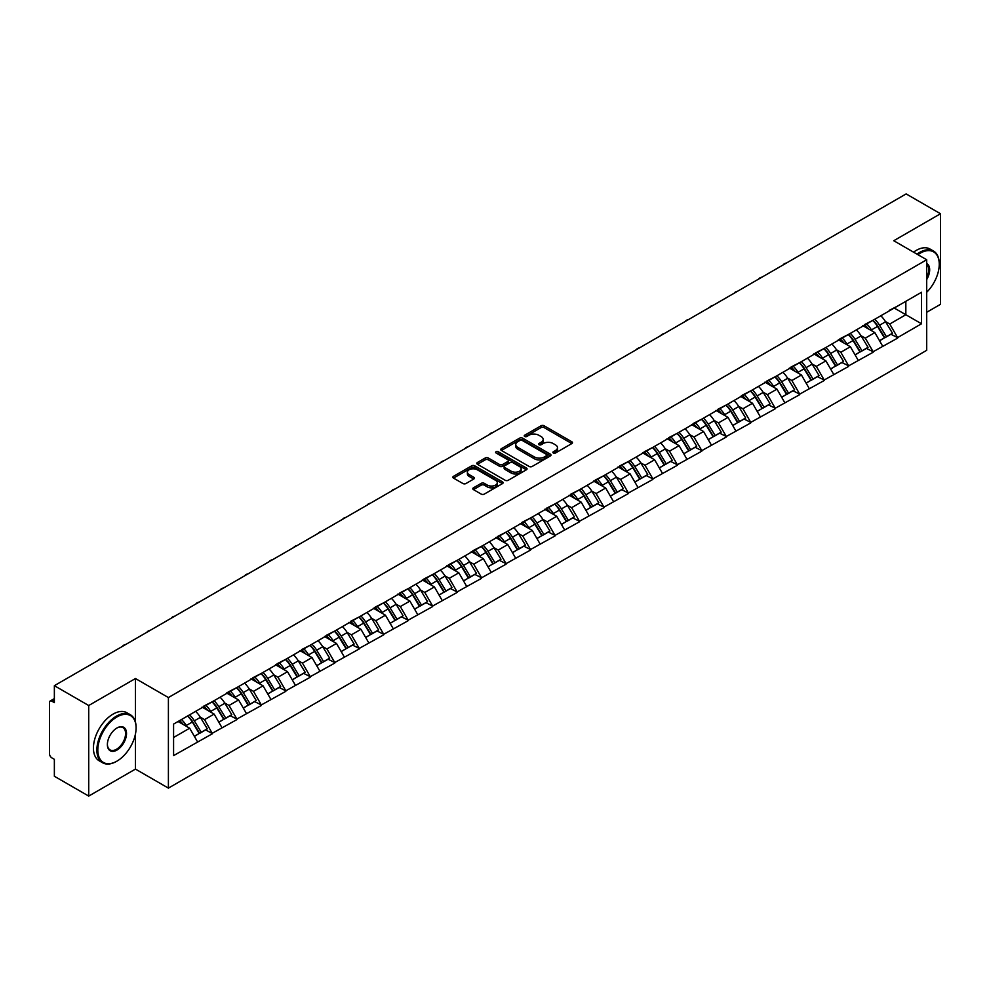 <?xml version="1.0" encoding="UTF-8"?>
<svg xmlns="http://www.w3.org/2000/svg" width="990" height="990" viewBox="0 0 990 990"><rect width="100%" height="100%" fill="white"/><g stroke="black" fill="none" stroke-linecap="round" stroke-linejoin="round"><path stroke-width="1.49" d="M553.323 452.999A1.522 0.879 0 0 0 555.477 452.999L571.836 443.557A2.178 1.262 0 0 0 572.468 442.666A2.178 1.262 0 0 0 571.836 441.775L544.116 425.774A2.178 1.262 0 0 0 541.035 425.774L524.675 435.229A1.522 0.879 0 0 0 524.23 435.848A1.522 0.879 0 0 0 524.675 436.466A1.522 0.879 0 0 0 526.841 436.466L528.957 435.241A6.967 4.022 0 0 1 538.808 435.241L541.122 436.578A6.967 4.022 0 0 1 543.163 439.424A6.967 4.022 0 0 1 541.122 442.27L539.005 443.495A1.522 0.879 0 0 0 538.548 444.114A1.522 0.879 0 0 0 539.005 444.733A1.522 0.879 0 0 0 541.159 444.733L543.275 443.508A6.967 4.022 0 0 1 553.125 443.508L555.439 444.844A6.967 4.022 0 0 1 557.481 447.69A6.967 4.022 0 0 1 555.439 450.537L553.323 451.762A1.522 0.879 0 0 0 552.878 452.381A1.522 0.879 0 0 0 553.323 452.999L553.323 451.762M473.443 487.822A2.178 1.262 0 0 0 472.812 488.714A2.178 1.262 0 0 0 473.443 489.604L481.227 494.097A2.178 1.262 0 0 0 484.296 494.097L502.475 483.603A2.178 1.262 0 0 0 503.106 482.712A2.178 1.262 0 0 0 502.475 481.833L474.755 465.832A2.178 1.262 0 0 0 471.673 465.832L453.507 476.314A2.178 1.262 0 0 0 452.863 477.205A2.178 1.262 0 0 0 453.507 478.096L462.899 483.516A2.178 1.262 0 0 0 465.981 483.516L473.752 479.024A2.178 1.262 0 0 0 474.396 478.133A2.178 1.262 0 0 0 473.752 477.254L469.099 474.557A5.829 3.366 0 0 1 467.391 472.18A5.829 3.366 0 0 1 470.98 469.074A5.829 3.366 0 0 1 477.329 469.805L495.582 480.336A5.829 3.366 0 0 1 497.289 482.712A5.829 3.366 0 0 1 493.688 485.818A5.829 3.366 0 0 1 487.34 485.1L484.296 483.343A2.178 1.262 0 0 0 481.227 483.343L473.443 487.822L473.443 489.604L481.227 485.15L481.227 483.343M135.457 678.534L88.716 705.524L54.363 685.686L906.147 193.916L940.5 213.741L893.76 240.731L926.702 259.751L168.399 697.554L135.457 678.534L135.457 722.118M529.106 466.451A2.178 1.262 0 0 0 532.187 466.451L550.353 455.957A2.178 1.262 0 0 0 550.997 455.066A2.178 1.262 0 0 0 550.353 454.175L522.646 438.174A2.178 1.262 0 0 0 519.564 438.174L501.398 448.668A2.178 1.262 0 0 0 500.754 449.559A2.178 1.262 0 0 0 501.398 450.45L529.106 466.451M496.683 453.333A1.522 0.879 0 0 1 498.23 453.544L498.23 451.737L526.408 468.01A2.178 1.262 0 0 1 527.051 468.889A2.178 1.262 0 0 1 526.408 469.78L508.241 480.274A2.178 1.262 0 0 1 505.16 480.274L477.452 464.273L477.452 462.491A2.178 1.262 0 0 0 476.809 463.382A2.178 1.262 0 0 0 477.452 464.273M477.452 462.491L485.224 457.999A2.178 1.262 0 0 1 488.305 457.999L499.542 464.496A2.178 1.262 0 0 0 502.623 464.496L507.783 461.513A2.178 1.262 0 0 0 508.414 460.622A2.178 1.262 0 0 0 507.783 459.731L496.077 452.987A1.522 0.879 0 0 1 495.631 452.356A1.522 0.879 0 0 1 496.572 451.551A1.522 0.879 0 0 1 498.23 451.737M88.716 705.524L88.716 796.084L135.457 769.094L168.399 788.114L168.399 697.554M168.399 788.114L926.702 350.324L926.702 259.751M187.654 715.968A14.862 8.576 -120 0 1 192.741 721.908L199.671 733.355L205.71 729.865L212.404 733.726L204.559 719.606L200.215 717.094M212.404 733.726L173.584 755.605L173.584 724.086L921.517 292.273L921.517 323.779L897.596 337.602L889.75 324.015L885.407 321.502M872.846 320.376A14.862 8.576 -120 0 1 877.932 326.316L884.862 337.763L890.901 334.274L897.596 337.602M897.596 338.135L873.13 351.722L865.285 338.135L860.941 335.635M848.368 334.496A14.862 8.576 -120 0 1 853.454 340.449L860.384 351.883L866.423 348.406L873.13 351.722M873.13 352.267L848.653 365.854L840.807 352.267L836.463 349.755M823.903 348.629A14.862 8.576 -120 0 1 828.989 354.581L835.919 366.015L841.958 362.526L848.653 365.854M848.653 366.399L824.187 379.987L816.342 366.399L811.998 363.887M799.425 362.761A14.862 8.576 -120 0 1 804.511 368.701L811.441 380.148L817.48 376.658L824.187 379.987M824.187 380.519L799.71 394.107L791.864 380.519L787.52 378.019M774.96 376.881A14.862 8.576 -120 0 1 780.046 382.833L786.976 394.268L793.015 390.79L799.71 394.107M799.71 394.651L775.244 408.239L767.399 394.651L763.055 392.139M750.482 391.013A14.862 8.576 -120 0 1 755.58 396.965L762.498 408.4L768.537 404.91L775.244 408.239M775.244 408.783L750.766 422.371L742.933 408.783L738.577 406.271M726.016 405.145A14.862 8.576 -120 0 1 731.103 411.085L738.033 422.532L744.072 419.042L750.766 422.371M750.766 422.916L726.301 436.491L718.455 422.916L714.112 420.404M701.539 419.265A14.862 8.576 -120 0 1 706.637 425.217L713.555 436.652L719.594 433.175L726.301 436.491M726.301 437.036L701.823 450.623L693.99 437.036L689.634 434.523M677.073 433.397A14.862 8.576 -120 0 1 682.159 439.35L689.09 450.784L695.129 447.294L701.823 450.623M701.823 451.168L677.358 464.756L669.512 451.168L665.169 448.656M652.596 447.529A14.862 8.576 -120 0 1 657.694 453.47L664.612 464.916L670.651 461.427L677.358 464.756M677.358 465.3L652.88 478.875L645.047 465.3L640.703 462.788M628.13 461.649A14.862 8.576 -120 0 1 633.216 467.602L640.146 479.036L646.185 475.559L652.88 478.875M652.88 479.42L628.415 493.008L620.569 479.42L616.226 476.92M603.665 475.782A14.862 8.576 -120 0 1 608.751 481.734L615.681 493.168L621.72 489.679L628.415 493.008M628.415 493.552L603.95 507.14L596.104 493.552L591.76 491.04M579.187 489.914A14.862 8.576 -120 0 1 584.273 495.866L591.203 507.301L597.242 503.811L603.95 507.14M603.95 507.684L579.472 521.26L571.626 507.684L567.282 505.172M554.722 504.034A14.862 8.576 -120 0 1 559.808 509.986L566.738 521.421L572.777 517.943L579.472 521.26M579.472 521.804L555.006 535.392L547.161 521.804L542.817 519.304M530.244 518.166A14.862 8.576 -120 0 1 535.33 524.118L542.26 535.553L548.299 532.063L555.006 535.392M555.006 535.937L530.529 549.524L522.683 535.937L518.339 533.424M505.779 532.298A14.862 8.576 -120 0 1 510.865 538.251L517.795 549.685L523.834 546.195L530.529 549.524M530.529 550.069L506.063 563.644L498.218 550.069L493.874 547.557M481.301 546.418A14.862 8.576 -120 0 1 486.387 552.37L493.317 563.805L499.356 560.328L506.063 563.644M506.063 564.189L481.586 577.776L473.74 564.189L469.396 561.689M456.836 560.55A14.862 8.576 -120 0 1 461.922 566.503L468.852 577.937L474.891 574.447L481.586 577.776M481.586 578.321L457.12 591.909L449.274 578.321L444.931 575.809M432.358 574.683A14.862 8.576 -120 0 1 437.444 580.635L444.374 592.07L450.413 588.58L457.12 591.909M457.12 592.453L432.642 606.029L424.797 592.453L420.453 589.941M407.892 588.815A14.862 8.576 -120 0 1 412.979 594.755L419.909 606.202L425.947 602.712L432.642 606.029M432.642 606.573L408.177 620.161L400.331 606.573L395.988 604.073M383.415 602.935A14.862 8.576 -120 0 1 388.513 608.887L395.431 620.322L401.47 616.832L408.177 620.161M408.177 620.705L383.699 634.293L375.866 620.705L371.51 618.193M358.949 617.067A14.862 8.576 -120 0 1 364.035 623.019L370.965 634.454L377.004 630.964L383.699 634.293M383.699 634.837L359.234 648.413L351.388 634.837L347.045 632.325M334.471 631.199A14.862 8.576 -120 0 1 339.57 637.139L346.488 648.586L352.527 645.096L359.234 648.413M359.234 648.957L334.756 662.545L326.923 648.957L322.567 646.458M310.006 645.319A14.862 8.576 -120 0 1 315.092 651.271L322.022 662.706L328.061 659.216L334.756 662.545M334.756 663.09L310.291 676.677L302.445 663.09L298.101 660.577M285.541 659.451A14.862 8.576 -120 0 1 290.627 665.404L297.545 676.838L303.584 673.349L310.291 676.677M310.291 677.222L285.813 690.81L277.98 677.222L273.636 674.71M261.063 673.584A14.862 8.576 -120 0 1 266.149 679.524L273.079 690.971L279.118 687.481L285.813 690.81M285.813 691.342L261.348 704.929L253.502 691.342L249.158 688.842M236.598 687.704A14.862 8.576 -120 0 1 241.684 693.656L248.614 705.09L254.653 701.613L261.348 704.929M261.348 705.474L236.882 719.062L229.037 705.474L224.693 702.962M212.12 701.836A14.862 8.576 -120 0 1 217.206 707.788L224.136 719.223L230.175 715.733L236.882 719.062M236.882 719.606L212.404 733.194M204.088 705.932L212.404 701.675M204.559 719.606L214.137 714.075L202.047 707.107M221.97 727.662L214.137 714.075M228.566 691.8L236.882 687.543M229.037 705.474L238.602 699.955L226.524 692.975M246.448 713.53L238.602 699.955M253.032 677.667L261.348 673.41M253.502 691.342L263.068 685.823L250.99 678.843M270.913 699.41L263.068 685.823M277.509 663.548L285.813 659.291M277.98 677.222L287.546 671.69L275.468 664.723M295.391 685.278L287.546 671.69M301.975 649.415L310.291 645.158M302.445 663.09L312.011 657.57L299.933 650.591M319.857 671.146L312.011 657.57M326.453 635.283L334.756 631.026M326.923 648.957L336.489 643.438L324.411 636.459M344.334 657.026L336.489 643.438M350.918 621.163L359.234 616.906M351.388 634.837L360.954 629.306L348.876 622.339M368.8 642.894L360.954 629.306M375.383 607.031L383.699 602.774M375.866 620.705L385.432 615.186L373.354 608.207M393.278 628.761L385.432 615.186M399.861 592.899L408.177 588.642M400.331 606.573L409.897 601.054L397.819 594.074M417.743 614.642L409.897 601.054M424.326 578.779L432.642 574.522M424.797 592.453L434.375 586.922L422.297 579.954M442.221 600.509L434.375 586.922M448.804 564.646L457.12 560.389M449.274 578.321L458.84 572.802L446.762 565.822M466.686 586.377L458.84 572.802M473.269 550.514L481.586 546.257M473.74 564.189L483.318 558.669L471.24 551.69M491.151 572.257L483.318 558.669M497.747 536.394L506.063 532.137M498.218 550.069L507.783 544.537L495.705 537.57M515.629 558.125L507.783 544.537M522.213 522.262L530.529 518.005M522.683 535.937L532.261 530.417L520.171 523.438M540.095 543.993L532.261 530.417M546.69 508.13L555.006 503.873M547.161 521.804L556.726 516.285L544.649 509.305M564.572 529.873L556.726 516.285M571.156 493.998L579.472 489.753M571.626 507.684L581.192 502.153L569.114 495.186M589.038 515.74L581.192 502.153M595.634 479.878L603.95 475.621M596.104 493.552L605.67 488.021L593.592 481.053M613.515 501.608L605.67 488.021M620.099 465.746L628.415 461.489M620.569 479.42L630.135 473.901L618.057 466.921M637.981 487.488L630.135 473.901M644.577 451.613L652.88 447.356M645.047 465.3L654.613 459.768L642.535 452.801M662.459 473.356L654.613 459.768M669.042 437.493L677.358 433.236M669.512 451.168L679.078 445.636L667 438.669M686.924 459.224L679.078 445.636M693.52 423.361L701.823 419.104M693.99 437.036L703.556 431.516L691.478 424.537M711.402 445.104L703.556 431.516M717.985 409.229L726.301 404.972M718.455 422.916L728.021 417.384L715.943 410.417M735.867 430.972L728.021 417.384M742.451 395.109L750.766 390.852M742.933 408.783L752.499 403.252L740.421 396.285M760.345 416.839L752.499 403.252M766.928 380.977L775.244 376.72M767.399 394.651L776.964 389.132L764.886 382.152M784.81 402.72L776.964 389.132M791.394 366.844L799.71 362.588M791.864 380.519L801.442 375L789.364 368.032M809.276 388.587L801.442 375M815.871 352.725L824.187 348.468M816.342 366.399L825.908 360.867L813.83 353.9M833.753 374.455L825.908 360.867M840.337 338.592L848.653 334.335M840.807 352.267L850.385 346.748L838.307 339.768M858.219 360.323L850.385 346.748M864.815 324.46L873.13 320.203M865.285 338.135L874.851 332.615L862.773 325.636M882.696 346.203L874.851 332.615M889.28 310.34L897.596 306.083M889.75 324.015L905.838 314.733L905.838 301.319L921.517 292.273M894.23 308.026L921.517 323.779M926.702 312.283L940.5 304.314L940.5 213.741M88.716 796.084L54.363 776.259L54.363 759.318L51.851 757.87A3.329 1.918 -120 0 1 49.5 753.798L49.5 702.529A3.329 1.918 -120 0 1 50.193 701.007A3.329 1.918 -120 0 1 51.851 701.168L54.363 702.628L54.363 685.686M173.584 737.488L189.659 728.207L178.052 721.5M197.505 741.795L189.659 728.207M877.586 326.589L878.365 327.034M853.12 340.721L853.887 341.166M828.642 354.841L829.422 355.286M804.177 368.973L804.944 369.418M779.699 383.105L780.479 383.551M755.234 397.225L756.001 397.671M730.756 411.357L731.536 411.803M706.291 425.49L707.07 425.935M681.813 439.61L682.593 440.067M657.348 453.742L658.127 454.187M632.87 467.874L633.649 468.32M608.404 481.994L609.184 482.452M583.927 496.126L584.706 496.572M559.461 510.258L560.241 510.704M534.996 524.378L535.763 524.836M510.518 538.511L511.298 538.956M486.053 552.643L486.82 553.088M461.575 566.763L462.355 567.221M437.11 580.895L437.877 581.34M412.632 595.027L413.412 595.473M388.167 609.147L388.946 609.605M363.689 623.279L364.469 623.725M339.224 637.412L340.003 637.857M314.746 651.531L315.525 651.989M290.28 665.664L291.06 666.109M265.803 679.796L266.582 680.241M241.337 693.928L242.117 694.374M216.86 708.048L217.639 708.494M192.394 722.18L193.174 722.626M135.457 769.094L135.457 733.961M553.93 453.222L555.439 452.343A6.967 4.022 0 0 0 557.481 449.497L557.481 447.69M543.163 439.424L543.163 441.231A6.967 4.022 0 0 1 541.122 444.077L539.612 444.956M571.812 443.57L544.116 427.593A2.178 1.262 0 0 0 541.035 427.593L525.294 436.689M550.329 455.982L522.646 439.993A2.178 1.262 0 0 0 519.564 439.993L501.423 450.462M546.505 455.697A1.522 0.879 0 0 0 546.95 455.066A1.522 0.879 0 0 0 546.505 454.447L522.175 440.401A1.522 0.879 0 0 0 520.022 440.401L517.795 441.689A6.967 4.022 0 0 0 515.753 444.535A6.967 4.022 0 0 0 517.795 447.381L534.414 456.984A6.967 4.022 0 0 0 544.277 456.984L546.505 455.697L546.505 457.504A1.522 0.879 0 0 0 546.95 456.885L546.95 455.066M515.753 444.535L515.753 446.341A6.967 4.022 0 0 0 517.795 449.188L517.795 447.381M546.505 457.504L544.277 458.791A6.967 4.022 0 0 1 534.414 458.791L517.795 449.188M477.477 464.285L485.224 459.818L485.224 457.999M508.414 460.622L508.414 462.441A2.178 1.262 0 0 1 507.783 463.332L502.623 466.302A2.178 1.262 0 0 1 499.542 466.302L488.305 459.818A2.178 1.262 0 0 0 485.224 459.818M498.23 453.544L526.383 469.805M511.211 471.228A5.829 3.366 0 0 0 517.56 471.958A5.829 3.366 0 0 0 521.148 468.852A5.829 3.366 0 0 0 519.441 466.476L513.018 462.763A2.178 1.262 0 0 0 509.937 462.763L504.776 465.733A2.178 1.262 0 0 0 504.145 466.624A2.178 1.262 0 0 0 504.776 467.515L511.211 471.228L511.211 473.034A5.829 3.366 0 0 0 517.56 473.764A5.829 3.366 0 0 0 521.148 470.658L521.148 468.852M504.145 466.624L504.145 468.443A2.178 1.262 0 0 0 504.776 469.322L504.776 467.515M511.211 473.034L504.776 469.322M497.289 482.712L497.289 484.531A5.829 3.366 0 0 1 493.688 487.637A5.829 3.366 0 0 1 487.34 486.907L484.296 485.15A2.178 1.262 0 0 0 481.227 485.15M467.391 472.18L467.391 474A5.829 3.366 0 0 0 469.099 476.376L469.099 474.557M473.727 479.049L469.099 476.376M502.437 483.627L474.755 467.639A2.178 1.262 0 0 0 471.673 467.639L453.531 478.108M786.444 263.018A5.099 2.945 0 0 0 783.177 264.912M880.803 315.773A18.191 10.506 60 0 1 885.567 321.775L879.528 325.252A18.191 10.506 -120 0 0 874.764 319.263M879.528 325.252L886.458 336.699L892.497 333.209L885.567 321.775M884.862 337.763L886.458 336.699M890.901 334.274L892.497 333.209M864.369 324.72A14.862 8.576 60 0 1 868.465 328.928M866.683 323.928A18.191 10.506 60 0 1 871.46 329.918L872.14 331.044M879.578 340.808L884.416 337.875L877.499 326.428A18.191 10.506 -120 0 0 872.722 320.438M884.416 337.875L879.516 340.696M761.978 277.151A5.099 2.945 0 0 0 758.699 279.044M856.338 329.905A18.191 10.506 60 0 1 861.102 335.895L855.063 339.384A18.191 10.506 -120 0 0 850.299 333.395M855.063 339.384L861.993 350.819L868.032 347.341L861.102 335.895M860.384 351.883L861.993 350.819M866.423 348.406L868.032 347.341M839.891 338.852A14.862 8.576 60 0 1 843.987 343.06M842.218 338.048A18.191 10.506 60 0 1 846.982 344.05L847.663 345.176M855.113 354.94L859.951 351.995L853.021 340.56A18.191 10.506 -120 0 0 848.257 334.571M859.951 351.995L855.051 354.828M737.501 291.283A5.099 2.945 0 0 0 734.234 293.164M831.86 344.025A18.191 10.506 60 0 1 836.624 350.027L830.585 353.517A18.191 10.506 -120 0 0 825.821 347.515M830.585 353.517L837.515 364.951L843.554 361.461L836.624 350.027M835.919 366.015L837.515 364.951M841.958 362.526L843.554 361.461M815.426 352.985A14.862 8.576 60 0 1 819.522 357.18M817.74 352.18A18.191 10.506 60 0 1 822.517 358.182L823.197 359.308M830.635 369.06L835.473 366.127L828.556 354.692A18.191 10.506 -120 0 0 823.779 348.69M835.473 366.127L830.573 368.961M713.035 305.403A5.099 2.945 0 0 0 709.756 307.296M807.395 358.157A18.191 10.506 60 0 1 812.159 364.159L806.12 367.637A18.191 10.506 -120 0 0 801.356 361.647M806.12 367.637L813.05 379.083L819.089 375.594L812.159 364.159M811.441 380.148L813.05 379.083M817.48 376.658L819.089 375.594M790.948 367.104A14.862 8.576 60 0 1 795.057 371.312M793.275 366.312A18.191 10.506 60 0 1 798.039 372.302L798.72 373.428M806.169 383.192L811.008 380.259L804.078 368.825A18.191 10.506 -120 0 0 799.314 362.823M811.008 380.259L806.107 383.081M688.557 319.535A5.099 2.945 0 0 0 685.29 321.428M782.917 372.289A18.191 10.506 60 0 1 787.681 378.279L781.642 381.769A18.191 10.506 -120 0 0 776.878 375.779M781.642 381.769L788.572 393.203L794.611 389.726L787.681 378.279M786.976 394.268L788.572 393.203M793.015 390.79L794.611 389.726M766.483 381.237A14.862 8.576 60 0 1 770.579 385.444M768.797 380.445A18.191 10.506 60 0 1 773.574 386.434L774.254 387.56M781.692 397.324L786.53 394.379L779.613 382.944A18.191 10.506 -120 0 0 774.836 376.955M786.53 394.379L781.63 397.213M664.092 333.667A5.099 2.945 0 0 0 660.825 335.548M758.451 386.422A18.191 10.506 60 0 1 763.216 392.411L757.177 395.901A18.191 10.506 -120 0 0 752.412 389.899M757.177 395.901L764.107 407.336L770.146 403.846L763.216 392.411M762.498 408.4L764.107 407.336M768.537 404.91L770.146 403.846M742.005 395.369A14.862 8.576 60 0 1 746.113 399.564M744.332 394.565A18.191 10.506 60 0 1 749.096 400.566L749.777 401.693M757.226 411.444L762.065 408.511L755.135 397.077A18.191 10.506 -120 0 0 750.37 391.075M762.065 408.511L757.164 411.345M926.702 292.273A27.064 15.63 120 0 0 939.25 264.281A27.064 15.63 120 0 0 920.106 253.23A27.064 15.63 120 0 0 917.879 254.665M916.988 254.158A27.732 16.013 -60 0 1 919.636 252.413A27.732 16.013 -60 0 1 933.496 251.052A27.732 16.013 -60 0 1 939.25 263.736A27.732 16.013 -60 0 1 939.238 264.008M926.702 263.513A13.538 7.809 -60 0 1 926.702 279.539M926.702 277.608A12.87 7.425 120 0 0 926.702 264.355M913.547 252.165A27.732 16.013 -60 0 1 916.183 250.421A27.732 16.013 -60 0 1 930.055 249.059L933.496 251.052M116.486 761.397L116.956 761.124A27.064 15.63 120 0 0 136.088 727.984A27.064 15.63 120 0 0 116.956 716.933A27.064 15.63 120 0 0 97.812 750.074A27.064 15.63 120 0 0 116.956 761.124L116.486 761.397A27.732 16.013 -60 0 1 102.614 762.77A27.732 16.013 -60 0 1 98.369 740.557A27.732 16.013 -60 0 1 116.486 716.116A27.732 16.013 -60 0 1 130.346 714.743A27.732 16.013 -60 0 1 136.088 727.44A27.732 16.013 -60 0 1 136.088 727.712M116.956 727.984L116.956 727.984A13.538 7.809 -60 0 1 126.522 733.503A13.538 7.809 -60 0 1 116.956 750.074A13.538 7.809 -60 0 1 107.378 744.554A13.538 7.809 -60 0 1 116.956 727.984L116.956 727.984M107.39 744.282A12.87 7.425 120 0 0 110.051 749.9A12.87 7.425 120 0 0 116.486 749.269A12.87 7.425 120 0 0 124.889 737.921A12.87 7.425 120 0 0 122.921 727.613A12.87 7.425 120 0 0 116.709 728.12M102.614 762.77L99.161 760.778A27.732 16.013 -60 0 1 94.916 738.565A27.732 16.013 -60 0 1 113.033 714.124A27.732 16.013 -60 0 1 126.893 712.751L130.346 714.743M639.614 347.787A5.099 2.945 0 0 0 636.347 349.68M733.974 400.542A18.191 10.506 60 0 1 738.75 406.543L732.711 410.021A18.191 10.506 -120 0 0 727.935 404.031M732.711 410.021L739.629 421.468L745.668 417.978L738.75 406.543M738.033 422.532L739.629 421.468M744.072 419.042L745.668 417.978M717.54 409.489A14.862 8.576 60 0 1 721.636 413.696M719.854 408.697A18.191 10.506 60 0 1 724.63 414.686L725.311 415.812M732.749 425.576L737.6 422.643L730.67 411.209A18.191 10.506 -120 0 0 725.905 405.207M737.6 422.643L732.687 425.465M615.149 361.919A5.099 2.945 0 0 0 611.882 363.813M709.508 414.674A18.191 10.506 60 0 1 714.273 420.663L708.234 424.153A18.191 10.506 -120 0 0 703.469 418.164M708.234 424.153L715.164 435.588L721.203 432.11L714.273 420.663M713.555 436.652L715.164 435.588M719.594 433.175L721.203 432.11M693.062 423.621A14.862 8.576 60 0 1 697.17 427.829M695.388 422.829A18.191 10.506 60 0 1 700.153 428.818L700.833 429.945M708.283 439.709L713.122 436.763L706.192 425.329A18.191 10.506 -120 0 0 701.427 419.339M713.122 436.763L708.221 439.597M590.671 376.052A5.099 2.945 0 0 0 587.404 377.933M685.03 428.806A18.191 10.506 60 0 1 689.807 434.796L683.768 438.285A18.191 10.506 -120 0 0 678.991 432.284M683.768 438.285L690.686 449.72L696.725 446.23L689.807 434.796M689.09 450.784L690.686 449.72M695.129 447.294L696.725 446.23M668.596 437.753A14.862 8.576 60 0 1 672.693 441.948M670.923 436.949A18.191 10.506 60 0 1 675.687 442.951L676.368 444.077M683.805 453.828L688.656 450.896L681.726 439.461A18.191 10.506 -120 0 0 676.962 433.459M688.656 450.896L683.756 453.729M566.206 390.171A5.099 2.945 0 0 0 562.939 392.065M660.565 442.926A18.191 10.506 60 0 1 665.33 448.928L659.291 452.405A18.191 10.506 -120 0 0 654.526 446.416M659.291 452.405L666.221 463.852L672.26 460.362L665.33 448.928M664.612 464.916L666.221 463.852M670.651 461.427L672.26 460.362M644.119 451.873A14.862 8.576 60 0 1 648.227 456.081M646.445 451.081A18.191 10.506 60 0 1 651.21 457.071L651.903 458.197M659.34 467.961L664.179 465.028L657.249 453.593A18.191 10.506 -120 0 0 652.484 447.591M664.179 465.028L659.278 467.849M541.728 404.304A5.099 2.945 0 0 0 538.461 406.197M636.087 457.058A18.191 10.506 60 0 1 640.864 463.048L634.825 466.538A18.191 10.506 -120 0 0 630.048 460.548M634.825 466.538L641.743 477.972L647.782 474.495L640.864 463.048M640.146 479.036L641.743 477.972M646.185 475.559L647.782 474.495M619.653 466.005A14.862 8.576 60 0 1 623.75 470.213M621.98 465.213A18.191 10.506 60 0 1 626.744 471.203L627.425 472.329M634.875 482.093L639.713 479.16L632.783 467.713A18.191 10.506 -120 0 0 628.019 461.724M639.713 479.16L634.813 481.982M517.263 418.436A5.099 2.945 0 0 0 513.996 420.317M611.622 471.19A18.191 10.506 60 0 1 616.386 477.18L610.347 480.67A18.191 10.506 -120 0 0 605.583 474.668M610.347 480.67L617.277 492.104L623.316 488.614L616.386 477.18M615.681 493.168L617.277 492.104M621.72 489.679L623.316 488.614M595.188 480.138A14.862 8.576 60 0 1 599.284 484.345M597.502 479.333A18.191 10.506 60 0 1 602.267 485.335L602.96 486.461M610.397 496.213L615.236 493.28L608.306 481.845A18.191 10.506 -120 0 0 603.541 475.844M615.236 493.28L610.335 496.114M492.785 432.556A5.099 2.945 0 0 0 489.518 434.449M587.157 485.31A18.191 10.506 60 0 1 591.921 491.312L585.882 494.79A18.191 10.506 -120 0 0 581.118 488.8M585.882 494.79L592.812 506.236L598.851 502.747L591.921 491.312M591.203 507.301L592.812 506.236M597.242 503.811L598.851 502.747M570.71 494.257A14.862 8.576 60 0 1 574.806 498.465M573.037 493.466A18.191 10.506 60 0 1 577.801 499.455L578.482 500.594M585.932 510.345L590.77 507.412L583.84 495.978A18.191 10.506 -120 0 0 579.076 489.976M590.77 507.412L585.87 510.246M468.32 446.688A5.099 2.945 0 0 0 465.053 448.581M562.679 499.443A18.191 10.506 60 0 1 567.443 505.432L561.404 508.922A18.191 10.506 -120 0 0 556.64 502.932M561.404 508.922L568.334 520.356L574.373 516.879L567.443 505.432M566.738 521.421L568.334 520.356M572.777 517.943L574.373 516.879M546.245 508.39A14.862 8.576 60 0 1 550.341 512.597M548.559 507.598A18.191 10.506 60 0 1 553.323 513.587L554.016 514.713M561.454 524.477L566.292 521.544L559.362 510.098A18.191 10.506 -120 0 0 554.598 504.108M566.292 521.544L561.392 524.366M443.854 460.82A5.099 2.945 0 0 0 440.575 462.701M538.214 513.575A18.191 10.506 60 0 1 542.978 519.564L536.939 523.054A18.191 10.506 -120 0 0 532.175 517.052M536.939 523.054L543.869 534.489L549.908 530.999L542.978 519.564M542.26 535.553L543.869 534.489M548.299 532.063L549.908 530.999M521.767 522.522A14.862 8.576 60 0 1 525.863 526.73M524.094 521.718A18.191 10.506 60 0 1 528.858 527.72L529.539 528.846M536.988 538.597L541.827 535.664L534.897 524.23A18.191 10.506 -120 0 0 530.133 518.24M541.827 535.664L536.927 538.498M419.376 474.953A5.099 2.945 0 0 0 416.109 476.834M513.736 527.695A18.191 10.506 60 0 1 518.5 533.697L512.461 537.186A18.191 10.506 -120 0 0 507.697 531.185M512.461 537.186L519.391 548.621L525.43 545.131L518.5 533.697M517.795 549.685L519.391 548.621M523.834 546.195L525.43 545.131M497.302 536.642A14.862 8.576 60 0 1 501.398 540.849M499.616 535.85A18.191 10.506 60 0 1 504.393 541.839L505.073 542.978M512.511 552.729L517.349 549.797L510.432 538.362A18.191 10.506 -120 0 0 505.655 532.36M517.349 549.797L512.449 552.63M394.911 489.072A5.099 2.945 0 0 0 391.632 490.966M489.27 541.827A18.191 10.506 60 0 1 494.035 547.817L487.996 551.306A18.191 10.506 -120 0 0 483.231 545.317M487.996 551.306L494.926 562.741L500.965 559.263L494.035 547.817M493.317 563.805L494.926 562.741M499.356 560.328L500.965 559.263M472.824 550.774A14.862 8.576 60 0 1 476.933 554.982M475.15 549.982A18.191 10.506 60 0 1 479.915 555.972L480.596 557.098M488.045 566.862L492.884 563.929L485.954 552.482A18.191 10.506 -120 0 0 481.19 546.492M492.884 563.929L487.983 566.75M370.433 503.205A5.099 2.945 0 0 0 367.166 505.086M464.793 555.959A18.191 10.506 60 0 1 469.557 561.949L463.518 565.439A18.191 10.506 -120 0 0 458.754 559.437M463.518 565.439L470.448 576.873L476.487 573.383L469.557 561.949M468.852 577.937L470.448 576.873M474.891 574.447L476.487 573.383M448.359 564.906A14.862 8.576 60 0 1 452.455 569.114M450.673 564.102A18.191 10.506 60 0 1 455.45 570.104L456.13 571.23M463.568 580.982L468.406 578.049L461.489 566.614A18.191 10.506 -120 0 0 456.712 560.625M468.406 578.049L463.506 580.882M345.968 517.337A5.099 2.945 0 0 0 342.701 519.218M440.327 570.079A18.191 10.506 60 0 1 445.092 576.081L439.053 579.571A18.191 10.506 -120 0 0 434.288 573.569M439.053 579.571L445.983 591.005L452.022 587.515L445.092 576.081M444.374 592.07L445.983 591.005M450.413 588.58L452.022 587.515M423.881 579.026A14.862 8.576 60 0 1 427.989 583.234M426.207 578.234A18.191 10.506 60 0 1 430.972 584.224L431.652 585.362M439.102 595.114L443.941 592.181L437.011 580.746A18.191 10.506 -120 0 0 432.246 574.745M443.941 592.181L439.04 595.015M321.49 531.457A5.099 2.945 0 0 0 318.223 533.35M415.85 584.211A18.191 10.506 60 0 1 420.626 590.201L414.575 593.691A18.191 10.506 -120 0 0 409.811 587.701M414.575 593.691L421.505 605.125L427.544 601.648L420.626 590.201M419.909 606.202L421.505 605.125M425.947 602.712L427.544 601.648M399.416 593.159A14.862 8.576 60 0 1 403.512 597.366M401.73 592.366A18.191 10.506 60 0 1 406.506 598.356L407.187 599.482M414.624 609.246L419.463 606.313L412.545 594.866A18.191 10.506 -120 0 0 407.769 588.877M419.463 606.313L414.562 609.135M297.025 545.589A5.099 2.945 0 0 0 293.758 547.47M391.384 598.344A18.191 10.506 60 0 1 396.149 604.333L390.11 607.823A18.191 10.506 -120 0 0 385.345 601.821M390.11 607.823L397.039 619.257L403.079 615.768L396.149 604.333M395.431 620.322L397.039 619.257M401.47 616.832L403.079 615.768M374.938 607.291A14.862 8.576 60 0 1 379.046 611.498M377.264 606.486A18.191 10.506 60 0 1 382.029 612.488L382.709 613.614M390.159 623.366L394.998 620.433L388.068 608.999A18.191 10.506 -120 0 0 383.303 603.009M394.998 620.433L390.097 623.267M272.547 559.721A5.099 2.945 0 0 0 269.28 561.602M366.906 612.464A18.191 10.506 60 0 1 371.683 618.465L365.644 621.955A18.191 10.506 -120 0 0 360.867 615.953M365.644 621.955L372.562 633.39L378.601 629.9L371.683 618.465M370.965 634.454L372.562 633.39M377.004 630.964L378.601 629.9M350.472 621.411A14.862 8.576 60 0 1 354.568 625.618M352.799 620.619A18.191 10.506 60 0 1 357.563 626.608L358.244 627.747M365.681 637.498L370.532 634.565L363.602 623.131A18.191 10.506 -120 0 0 358.838 617.129M370.532 634.565L365.632 637.399M248.082 573.841A5.099 2.945 0 0 0 244.815 575.735M342.441 626.596A18.191 10.506 60 0 1 347.205 632.598L341.166 636.075A18.191 10.506 -120 0 0 336.402 630.086M341.166 636.075L348.096 647.522L354.135 644.032L347.205 632.598M346.488 648.586L348.096 647.522M352.527 645.096L354.135 644.032M325.995 635.543A14.862 8.576 60 0 1 330.103 639.75M328.321 634.751A18.191 10.506 60 0 1 333.086 640.74L333.766 641.866M341.216 651.63L346.055 648.698L339.125 637.251A18.191 10.506 -120 0 0 334.36 631.261M346.055 648.698L341.154 651.519M223.604 587.973A5.099 2.945 0 0 0 220.337 589.854M317.963 640.728A18.191 10.506 60 0 1 322.74 646.718L316.701 650.207A18.191 10.506 -120 0 0 311.924 644.218M316.701 650.207L323.619 661.642L329.658 658.152L322.74 646.718M322.022 662.706L323.619 661.642M328.061 659.216L329.658 658.152M301.529 649.675A14.862 8.576 60 0 1 305.625 653.883M303.856 648.871A18.191 10.506 60 0 1 308.62 654.873L309.301 655.999M316.738 665.75L321.589 662.817L314.659 651.383A18.191 10.506 -120 0 0 309.895 645.393M321.589 662.817L316.689 665.651M199.138 602.106A5.099 2.945 0 0 0 195.871 603.987M293.498 654.848A18.191 10.506 60 0 1 298.262 660.85L292.223 664.34A18.191 10.506 -120 0 0 287.459 658.338M292.223 664.34L299.153 675.774L305.192 672.284L298.262 660.85M297.545 676.838L299.153 675.774M303.584 673.349L305.192 672.284M277.051 663.807A14.862 8.576 60 0 1 281.16 668.002M279.378 663.003A18.191 10.506 60 0 1 284.142 669.005L284.835 670.131M292.273 679.883L297.111 676.95L290.181 665.515A18.191 10.506 -120 0 0 285.417 659.513M297.111 676.95L292.211 679.784M174.661 616.226A5.099 2.945 0 0 0 171.394 618.119M269.02 668.98A18.191 10.506 60 0 1 273.797 674.982L267.758 678.459A18.191 10.506 -120 0 0 262.981 672.47M267.758 678.459L274.675 689.906L280.727 686.416L273.797 674.982M273.079 690.971L274.675 689.906M279.118 687.481L280.727 686.416M252.586 677.927A14.862 8.576 60 0 1 256.682 682.135M254.913 677.135A18.191 10.506 60 0 1 259.677 683.125L260.358 684.251M267.807 694.015L272.646 691.082L265.716 679.635A18.191 10.506 -120 0 0 260.952 673.646M272.646 691.082L267.746 693.903M150.195 630.358A5.099 2.945 0 0 0 146.928 632.251M244.555 683.112A18.191 10.506 60 0 1 249.319 689.102L243.28 692.592A18.191 10.506 -120 0 0 238.516 686.602M243.28 692.592L250.21 704.026L256.249 700.536L249.319 689.102M248.614 705.09L250.21 704.026M254.653 701.613L256.249 700.536M228.121 692.06A14.862 8.576 60 0 1 232.217 696.267M230.435 691.255A18.191 10.506 60 0 1 235.199 697.257L235.892 698.383M243.33 708.135L248.168 705.202L241.238 693.767A18.191 10.506 -120 0 0 236.474 687.778M248.168 705.202L243.268 708.036M125.73 644.49A5.099 2.945 0 0 0 122.451 646.371M220.089 697.232A18.191 10.506 60 0 1 224.854 703.234L218.815 706.724A18.191 10.506 -120 0 0 214.05 700.722M218.815 706.724L225.745 718.158L231.784 714.669L224.854 703.234M224.136 719.223L225.745 718.158M230.175 715.733L231.784 714.669M203.643 706.192A14.862 8.576 60 0 1 207.739 710.387M205.97 705.387A18.191 10.506 60 0 1 210.734 711.389L211.415 712.515M218.864 722.267L223.703 719.334L216.773 707.899A18.191 10.506 -120 0 0 212.008 701.898M223.703 719.334L218.802 722.168M101.252 658.61A5.099 2.945 0 0 0 97.985 660.503M195.612 711.365A18.191 10.506 60 0 1 200.376 717.366L194.337 720.844A18.191 10.506 -120 0 0 189.573 714.854M194.337 720.844L201.267 732.291L207.306 728.801L200.376 717.366M199.671 733.355L201.267 732.291M205.71 729.865L207.306 728.801M179.574 720.633A14.862 8.576 60 0 1 183.274 724.519M181.492 719.52A18.191 10.506 60 0 1 186.256 725.509L186.949 726.635M194.387 736.399L199.225 733.466L192.308 722.019A18.191 10.506 -120 0 0 187.531 716.03M199.225 733.466L194.325 736.288M54.363 699.72L51.851 701.168M555.439 452.343L555.439 450.537M539.005 444.733L539.005 443.495M541.122 444.077L541.122 442.27M524.675 436.466L524.675 435.229M541.035 427.593L541.035 425.774M544.116 427.593L544.116 425.774M571.836 443.557L571.836 441.775M501.398 450.45L501.398 448.668M519.564 439.993L519.564 438.174M522.646 439.993L522.646 438.174M550.353 455.957L550.353 454.175M534.414 458.791L534.414 456.984M544.277 458.791L544.277 456.984M488.305 459.818L488.305 457.999M499.542 466.302L499.542 464.496M502.623 466.302L502.623 464.496M507.783 463.332L507.783 461.513M526.408 469.78L526.408 468.01M484.296 485.15L484.296 483.343M487.34 486.907L487.34 485.1M473.752 479.024L473.752 477.254M453.507 478.096L453.507 476.314M471.673 467.639L471.673 465.832M474.755 467.639L474.755 465.832M502.475 483.603L502.475 481.833M877.499 326.428L871.46 329.918M853.021 340.56L846.982 344.05M828.556 354.692L822.517 358.182M804.078 368.825L798.039 372.302M779.613 382.944L773.574 386.434M755.135 397.077L749.096 400.566M730.67 411.209L724.63 414.686M706.192 425.329L700.153 428.818M681.726 439.461L675.687 442.951M657.249 453.593L651.21 457.071M632.783 467.713L626.744 471.203M608.306 481.845L602.267 485.335M583.84 495.978L577.801 499.455M559.362 510.098L553.323 513.587M534.897 524.23L528.858 527.72M510.432 538.362L504.393 541.839M485.954 552.482L479.915 555.972M461.489 566.614L455.45 570.104M437.011 580.746L430.972 584.224M412.545 594.866L406.506 598.356M388.068 608.999L382.029 612.488M363.602 623.131L357.563 626.608M339.125 637.251L333.086 640.74M314.659 651.383L308.62 654.873M290.181 665.515L284.142 669.005M265.716 679.635L259.677 683.125M241.238 693.767L235.199 697.257M216.773 707.899L210.734 711.389M192.308 722.019L186.256 725.509M54.363 698.593L50.193 701.007"/></g></svg>
